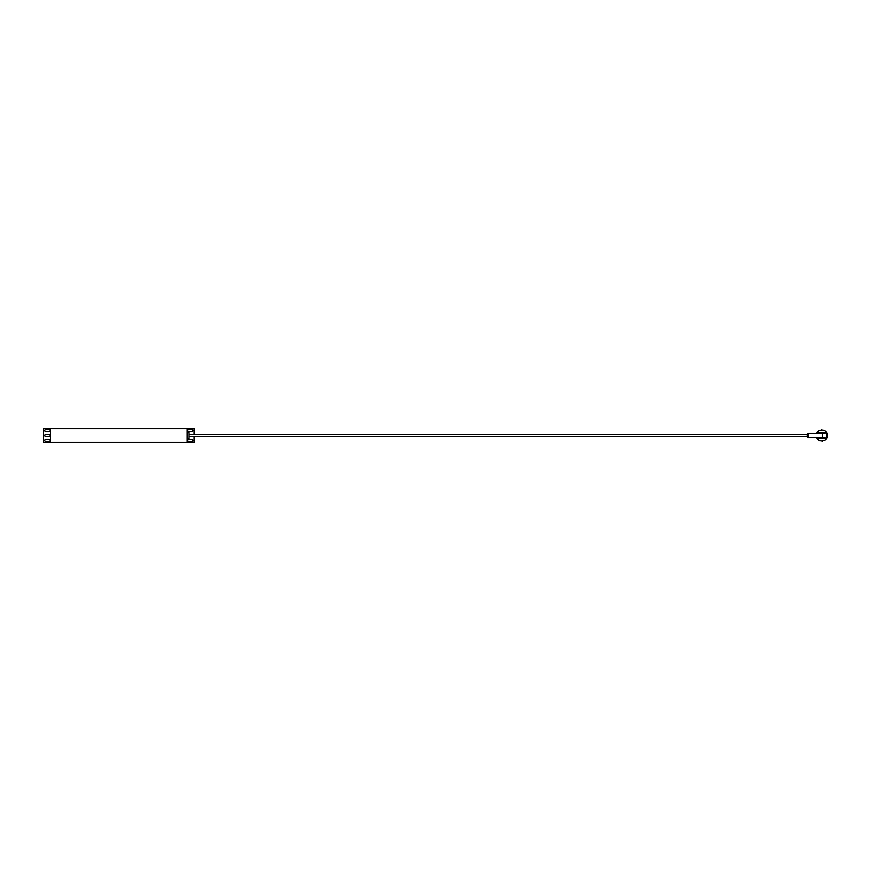 <?xml version="1.0" encoding="UTF-8"?>
<svg xmlns="http://www.w3.org/2000/svg" width="871" height="871" viewBox="0 0 871 871"><rect width="100%" height="100%" fill="white"/><g stroke="black" fill="none" stroke-linecap="round" stroke-linejoin="round"><path stroke-width="1.31" d="M816.639 433.333L816.944 432.713A5.564 5.564 0 0 1 819.219 430.557L821.299 430.557L821.299 429.86L824.467 430.557A5.564 5.564 0 0 1 826.742 432.713L827.047 433.333A5.564 5.564 0 0 1 827.047 437.667L826.742 438.287A5.564 5.564 0 0 1 824.467 440.443L822.54 440.443L822.54 441.14L819.219 440.443A5.564 5.564 0 0 1 816.944 438.287L816.639 437.667M826.851 438.08L822.464 437.667L822.464 433.333L808.244 433.333L807.308 434.259L808.244 433.333L808.244 437.667L807.308 436.741L807.308 434.259M822.464 433.333L826.851 432.92M822.464 437.667L808.244 437.667L807.308 436.741M187.156 432.56L189.007 432.56L189.007 438.44L187.156 438.44M187.156 442.37L187.156 428.63L50.507 428.63L50.507 442.37L194.102 442.37L194.102 436.578M191.881 441.434A0.991 0.991 0 0 0 192.872 440.443A0.991 0.991 0 0 0 191.881 439.452L188.604 439.452A0.991 0.991 0 0 0 187.613 440.443A0.991 0.991 0 0 0 188.604 441.434L191.881 441.434M191.881 431.548A0.991 0.991 0 0 0 192.872 430.557A0.991 0.991 0 0 0 191.881 429.566L188.604 429.566A0.991 0.991 0 0 0 187.613 430.557A0.991 0.991 0 0 0 188.604 431.548L191.881 431.548M194.102 434.422L194.102 428.63L187.156 428.63M45.771 429.566A0.991 0.991 0 0 0 44.791 430.557A0.991 0.991 0 0 0 45.771 431.548L49.048 431.548A0.991 0.991 0 0 0 50.039 430.557A0.991 0.991 0 0 0 49.048 429.566L45.771 429.566M45.771 434.509A0.991 0.991 0 0 0 44.791 435.5A0.991 0.991 0 0 0 45.771 436.491L49.048 436.491A0.991 0.991 0 0 0 50.039 435.5A0.991 0.991 0 0 0 49.048 434.509L45.771 434.509M45.771 439.452A0.991 0.991 0 0 0 44.791 440.443A0.991 0.991 0 0 0 45.771 441.434L49.048 441.434A0.991 0.991 0 0 0 50.039 440.443A0.991 0.991 0 0 0 49.048 439.452L45.771 439.452M50.507 428.63L43.55 428.63L43.55 442.37L50.507 442.37M816.944 432.713L826.742 432.713M826.742 438.287L816.944 438.287M827.047 433.333L827.047 437.667M826.612 437.841L826.612 433.159M807.308 434.422L189.007 434.422M807.308 436.578L189.007 436.578"/></g></svg>
